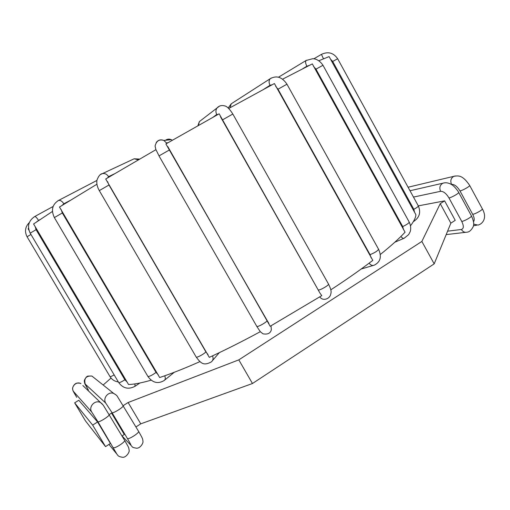 <?xml version="1.0" encoding="UTF-8"?>
<svg xmlns="http://www.w3.org/2000/svg" width="510" height="510" viewBox="0 0 510 510"><rect width="100%" height="100%" fill="white"/><g stroke="black" fill="none" stroke-linecap="round" stroke-linejoin="round"><path stroke-width="0.76" d="M52.434 211.459L33.584 223.979L128.533 384.495C133.983 384.381 141.519 382.94 151.138 380.179M96.951 184.212L59.472 207.028L159.655 377.527C171.188 373.709 184.633 368.398 199.977 361.596M159.05 155.907L155.952 149.653L105.717 178.997L209.298 357.37C225.49 349.885 242.499 341.324 260.317 331.685L256.721 326.323C257.123 327.675 267.45 321.861 267.112 320.471L165.897 143.935L219.153 113.806L319.98 293.123L220.46 116.752M167.777 146.58L270.179 326.279L321.753 295.647L319.98 293.123M330.818 289.82C346.724 279.435 360.717 269.618 372.797 260.374L274.405 83.538L228.69 108.496M380.326 254.484C390.934 245.973 399.177 238.546 405.061 232.197L312.311 63.897L282.604 79.171M410.563 225.713C414.012 221.11 415.79 217.438 415.892 214.704L329.116 56.597L318.858 60.754M28.911 230.176L28.152 228.894L28.528 228.097M418.296 205.868L444.618 200.87L440.232 203.662L450.865 223.157L455.226 220.339L444.618 200.87M123.299 405.59L128.118 402.517L238.808 359.869L421.859 241.447L440.232 203.662M111.052 378.069L103.147 385.018M92.661 425.111L74.658 402.849L78.801 400.254L97.576 421.974L92.661 425.111L105.538 446.626L110.421 443.464L97.576 421.974M109.255 414.534L111.537 413.081L124.287 434.494L122.017 435.961M135.966 426.934L140.76 423.835L252.463 383.514L434.188 263.861L450.865 223.157M74.658 402.849L85.476 420.909L105.538 446.626M421.859 241.447L434.188 263.861M238.808 359.869L252.463 383.514M128.118 402.517L140.76 423.835M127.219 382.117L124.886 379.791C121.571 381.894 119.518 382.825 118.722 382.583C123.101 388.48 128.539 389.716 135.042 386.287L134.914 383.902M330.423 59.026L332.698 61.442L413.827 209.291L414.604 212.409M413.317 221.672L413.387 221.633C419.437 217.719 421.094 212.498 418.353 205.976L337.658 58.739L332.698 61.442M413.827 209.291C416.766 207.697 418.276 206.595 418.353 205.976M323.429 58.695L321.447 54.36C328.121 51.287 333.527 52.747 337.658 58.739M118.333 381.926C114.699 381.435 111.919 379.65 109.988 376.578C110.389 376.813 111.786 376.259 114.17 374.901M109.988 376.578L27.075 236.774L30.944 234.447M36.796 221.71L39.92 219.593M124.886 379.791L36.076 229.678L35.101 226.395M118.722 382.583L30.186 233.159L36.076 229.678M34.559 216.629L34.776 216.508C35.687 216.572 36.93 217.866 38.486 220.377M158.355 374.939L156.047 372.44C152.082 375.271 149.366 376.609 147.913 376.456C152.535 382.825 157.941 384.183 164.137 380.536C165.431 379.663 165.629 378.082 164.73 375.793M156.047 372.44L62.328 212.957L61.174 209.546M147.913 376.456L54.372 217.598L62.328 212.957M62.048 205.428L63.839 203.777L69.857 200.602M57.859 200.8L58.548 200.443C60.416 200.111 62.175 201.22 63.839 203.777M138.369 159.828L134.149 158.782L132.523 159.547M208.016 354.616L205.9 351.894C204.096 354.055 196.465 358.096 196.191 357.038C200.558 362.808 203.197 366.333 211.376 361.883C213.129 360.34 213.518 358.332 212.53 355.865M205.9 351.894L108.987 185.015L107.546 181.598M196.191 357.038L99.303 190.606L108.987 185.015M107.476 177.952L108.566 176.651L114.552 173.776M100.706 174.42L102.446 173.604C104.945 173.215 106.985 174.229 108.566 176.651M172.278 140.282L171.277 139.663C169.224 138.771 167.293 138.969 165.482 140.269M260.285 331.704L263.007 333.833C267.712 334.668 270.498 333.285 271.358 329.696L271.008 325.813M268.91 323.429L267.112 320.471M256.696 326.196L159.005 155.907L169.556 149.876M166.477 143.603L166.451 142.921L168.039 142.711M156.213 142.519C158.215 139.944 160.746 139.249 163.799 140.441L166.451 142.921M201.724 119.786L199.359 121.603L198.435 125.428M213.052 117.217L216.737 114.476L217.917 114.495M319.751 296.916C321.23 298.879 323.123 299.644 325.437 299.204C327.745 298.72 329.403 297.419 330.423 295.303C331.226 292.345 331.984 291.197 328.504 284.044L232.828 114.03L222.551 119.844M318.546 289.98C320.631 290.152 329.383 284.937 328.504 284.044M216.737 114.476C215.583 112.219 215.66 110.077 216.96 108.05L219.6 106.055M232.216 103.16L231.24 103.791L230.08 107.725M263.715 89.295L270.019 85.297L272.11 84.768M275.712 86.368L278.007 89.212L370.05 254.656L371.152 257.901M369.125 263.16C370.738 265.232 372.472 265.888 374.334 265.123C380.492 261.936 381.907 256.645 378.573 249.262L286.958 84.201L278.007 89.212M370.05 254.656C374.812 252.724 377.655 250.926 378.573 249.262M270.019 85.297C268.687 82.582 268.783 80.37 270.3 78.648L271.307 78.004M302.857 68.627L306.873 66.217L309.245 65.414M313.612 66.542L315.97 69.15L402.709 226.574L403.589 229.812M400.924 236.455C402.224 238.125 403.321 238.712 404.2 238.208L408.688 234.568L410.206 231.616C411.111 228.773 410.792 225.618 409.256 222.15L322.977 65.274L315.97 69.15M402.709 226.574C406.712 224.661 408.899 223.182 409.256 222.15M306.873 66.217C305.509 63.527 305.241 61.621 306.076 60.499L306.472 60.256M413.476 197.077L440.589 191.314C439.129 187.718 439.907 185.015 442.922 183.198C445.581 182.351 448.366 182.752 451.299 184.41C452.988 185.219 455.156 187.387 457.795 190.899L458.681 192.398C459.402 193.092 451.65 197.536 448.978 197.956L461.748 221.416C463.947 226.006 463.819 228.697 461.378 229.474L447.576 231.177M458.681 192.398L471.418 215.87C472.222 216.712 464.489 221.149 461.748 221.416M451.331 184.429L451.548 184.378C454.429 184.244 457.24 186.43 459.994 190.938L472.681 214.321C474.402 217.713 474.676 220.192 473.497 221.761M451.548 184.378C450.1 180.814 450.859 178.124 453.836 176.32L455.334 175.956M408.076 187.234L453.836 176.32C458.311 175.612 462.481 174.745 469.659 185.417C470.373 186.099 462.704 190.479 459.994 190.938M469.659 185.417L482.32 208.807C483.11 209.635 475.46 214.009 472.681 214.321M482.32 208.807C487.872 218.535 481.861 224.362 477.997 225.082L473.637 224.151M440.589 191.314C443.419 191.212 446.218 193.43 448.978 197.956M410.002 190.746L444.478 182.835M471.418 215.87C473.707 220.779 474.287 224.419 473.165 226.791C471.31 230.208 469.308 231.993 467.173 232.152C464.757 232.687 462.819 231.795 461.378 229.474M76.736 397.341L73.434 391.387L91.704 411.991L97.856 421.649L116.879 454.129L108.974 444.401M91.704 411.991C88.166 406.693 95.255 399.311 100.636 402.645L102.338 404.028M109.185 414.432L109.216 414.477C110.319 415.612 98.596 423.013 97.856 421.649M124.58 440.289L124.625 440.34C125.855 441.698 114.227 449.176 113.347 447.582M82.85 385.515L103.269 405.182L124.625 440.34C129.049 448.296 128.571 446.664 129.145 450.304C129.801 451.694 126.359 457.642 122.636 457.285C119.901 456.89 118.269 456.214 117.746 455.251L116.879 454.129M76.723 397.328C72.012 389.098 73.491 392.126 72.624 389.085C72.229 388.454 73.58 383.692 77.067 383.086C79.585 383.08 80.873 383.265 80.924 383.654C76.411 380.855 70.476 386.962 73.434 391.387M88.357 390.01L85.208 384.068L105.748 403.11L112.002 412.635L127.379 438.472C130.267 443.381 131.389 445.587 130.738 445.09L122.056 435.935M105.748 403.11C102.516 398.233 108.343 391.183 113.704 393.433L115.999 394.912M123.222 405.488L123.273 405.546C124.357 406.661 112.85 413.91 112.002 412.635M94.458 378.089L91.896 376.042C86.062 375.736 83.831 378.407 85.208 384.068M138.51 431.243L117.555 396.735C117.109 395.709 115.827 394.612 113.704 393.433L91.896 376.042L87.975 376.068C86.254 376.144 83.825 380.709 84.354 381.359C84.851 384.17 84.195 382.704 88.37 390.042L88.389 390.067M127.379 438.472C128.361 439.971 139.785 432.658 138.567 431.32C142.379 438.122 142.813 438.594 142.959 441.494C143.45 442.68 140.53 448.341 136.61 448.214C133.786 447.78 132.294 447.276 132.141 446.703L130.738 445.09M139.868 383.016L135.239 386.153M29.338 222.538C25.181 226.765 24.429 231.508 27.075 236.774M53.11 206.473L34.776 216.508C28.534 220.715 27.004 226.268 30.186 233.159M96.913 180.444L58.548 200.443C52.275 204.402 50.879 210.12 54.372 217.598M174.299 372.268L164.704 380.071M99.303 190.606C97.18 186.915 96.409 183.396 96.983 180.043C98.557 175.976 100.381 173.827 102.446 173.604L134.149 158.782L139.644 159.088M219.313 352.659L212.511 360.564M155.888 149.685L155.091 146.026C156.391 140.868 159.292 139.007 163.799 140.441L171.277 139.663L172.316 140.263M232.828 114.03C229.557 108.866 226.816 106.156 224.604 105.889C221.525 105.06 218.975 105.78 216.96 108.05L199.359 121.603L197.886 125.74M286.958 84.201C282.157 77.048 276.605 75.199 270.3 78.648L231.24 103.791L228.18 108.024M361.156 269.031L373.269 265.442M278.53 77.182L306.076 60.499L312.687 58.72C313.93 58.682 318.75 58.981 322.977 65.274M394.804 242.231L403.792 238.387M321.447 54.36L313.809 58.822M476.525 225.273L473.458 225.662M465.649 232.33L446.173 234.606"/></g></svg>
